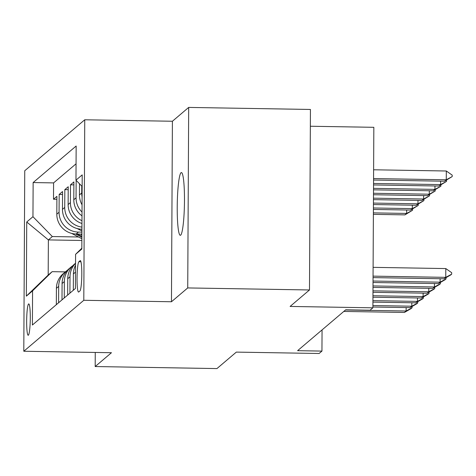 <?xml version="1.0" encoding="UTF-8"?>
<svg xmlns="http://www.w3.org/2000/svg" width="476" height="476" viewBox="0 0 476 476"><rect width="100%" height="100%" fill="white"/><g stroke="black" fill="none" stroke-linecap="round" stroke-linejoin="round"><path stroke-width="0.71" d="M180.69 235.15A31.38 3.588 -89 0 0 184.462 202.419A31.38 3.588 -89 0 0 181.374 172.556A31.38 3.588 -89 0 0 181.017 172.705A31.38 3.588 -89 0 0 177.239 205.442A31.38 3.588 -89 0 0 180.327 235.305A31.38 3.588 -89 0 0 180.69 235.15M28.393 335.205A15.69 1.797 -89 0 0 30.28 318.843A15.69 1.797 -89 0 0 28.738 303.908A15.69 1.797 -89 0 0 28.554 303.985A15.69 1.797 -89 0 0 26.668 320.354A15.69 1.797 -89 0 0 28.209 335.282A15.69 1.797 -89 0 0 28.393 335.205M84.746 119.779L24.746 170.741L23.8 351.252L83.8 300.291L84.746 119.779L172.407 121.249L171.461 301.754L187.734 287.932L188.68 107.421L172.407 121.249M188.68 107.421L310.435 109.462L309.489 289.967L290.104 306.437L372.892 307.823L373.838 127.312L310.346 126.247M95.259 352.448L95.188 366.538L216.937 368.579L236.328 352.109L319.116 353.495L321.949 351.092L322.062 329.91M187.734 287.932L309.489 289.967M81.991 215.848A19.611 19.385 49.7 0 1 73.792 199.741L73.881 181.933L70.49 184.819L73.869 184.878M81.949 223.482A19.611 19.385 49.7 0 1 68.127 204.549L68.223 186.741L64.825 189.626L68.205 189.686M81.92 229.2L81.848 229.2A19.611 19.385 49.7 0 1 62.469 209.357L62.564 191.548L59.167 194.434L62.546 194.494M372.892 307.823L370.06 310.227L345.713 309.817L297.595 350.681L321.949 351.092M80.123 260.675L78.873 261.735A15.196 1.737 -89 0 0 77.047 277.585A15.196 1.737 -89 0 0 78.54 292.05A15.196 1.737 -89 0 0 78.719 291.978L79.962 290.919A15.196 1.737 -89 0 0 81.789 275.068A15.196 1.737 -89 0 0 80.295 260.598A15.196 1.737 -89 0 0 80.123 260.675L80.468 260.681M81.86 240.475L48.373 239.91L48.189 275.039L52.152 271.671L32.57 290.86L32.392 325.013L75.41 288.474L75.589 254.321L81.818 248.216M32.57 290.86L26.341 296.149L26.733 221.995L32.957 216.705L33.136 182.558L76.154 146.019L75.976 180.166L82.205 174.882L81.818 249.037L75.589 254.321M81.902 232.139L78.451 232.08A19.611 19.385 -130.3 0 1 59.072 212.242L59.167 194.434M81.896 234.103L76.184 234.008L78.451 232.08M76.065 163.809L53.592 182.897L53.502 199.242L56.888 199.301M76.184 234.008A19.611 19.385 49.7 0 1 56.811 214.164L56.9 196.356L53.502 199.242M81.931 227.117A19.611 19.385 -130.3 0 1 64.73 207.435L64.825 189.626M81.967 220.697A19.611 19.385 -130.3 0 1 70.394 202.627L70.49 184.819M82.009 212.034A19.611 19.385 -130.3 0 1 76.053 197.82L76.148 180.339M79.51 183.784L79.45 194.934A19.611 19.385 49.7 0 0 82.045 204.805M82.086 196.927A19.611 19.385 -130.3 0 1 81.717 193.012L81.753 186.08M75.535 265.15A19.611 19.385 49.7 0 0 73.399 273.896L73.316 290.253M69.918 293.139L70.008 276.782A19.611 19.385 -130.3 0 1 75.541 263.317M75.541 263.216L74.524 264.085A19.611 19.385 49.7 0 0 67.741 278.704L67.657 295.06M64.26 297.946L64.343 281.59A19.611 19.385 -130.3 0 1 72.911 265.626M71.126 266.965L68.865 268.892A19.611 19.385 49.7 0 0 62.082 283.512L61.993 299.868M58.596 302.754L58.685 286.397A19.611 19.385 -130.3 0 1 67.253 270.433M65.468 271.772L63.207 273.7A19.611 19.385 49.7 0 0 56.418 288.319L56.335 304.676M52.152 271.671L65.331 271.891M171.461 301.754L83.8 300.291M95.188 366.538L111.461 352.716L23.8 351.252M78.504 236.983L52.336 236.548L48.373 239.91L26.733 221.995M82.146 186.479L75.976 180.166M53.592 182.897L33.136 182.558M32.957 216.705L52.336 236.548M26.341 296.149L48.189 275.039M373.059 276.134L445.756 277.353L445.804 268.571L451.688 272.694L451.682 274.158L450.832 274.878L444.06 278.793L373.053 277.609M373.107 267.351L445.804 268.571M444.06 278.793L445.756 277.353L451.682 274.158M373.565 180.035L444.566 181.219L446.268 179.779L373.571 178.565M446.315 170.997L452.2 175.126L452.194 176.584L446.268 179.779L446.315 170.997L373.618 169.783M452.194 176.584L444.566 181.219M446.03 277.657L446.018 278.966L445.173 279.686L438.396 283.601L373.023 282.506M373.035 281.036L440.098 282.161L440.116 278.728M438.396 283.601L440.098 282.161L446.018 278.966M440.365 282.464L440.359 283.773L439.509 284.493L432.738 288.408L373 287.409M373.005 285.939L434.433 286.969L434.451 283.535M432.738 288.408L434.433 286.969L440.359 283.773M434.707 287.272L434.701 288.581L433.85 289.301L427.073 293.216L372.976 292.312M372.982 290.842L428.775 291.776L428.793 288.343M427.073 293.216L428.775 291.776L434.701 288.581M429.049 292.08L429.037 293.389L428.192 294.114L421.415 298.024L372.946 297.214M372.958 295.745L423.116 296.584L423.134 293.151M421.415 298.024L423.116 296.584L429.037 293.389M373.535 184.938L438.908 186.027L440.603 184.587L373.547 183.468M446.542 180.083L446.53 181.398L440.603 184.587L440.621 181.154M446.53 181.398L438.908 186.027M373.511 189.841L433.249 190.834L434.945 189.394L373.517 188.365M440.877 184.89L440.871 186.205L434.945 189.394L434.963 185.961M440.871 186.205L433.249 190.834M373.487 194.738L427.585 195.648L429.287 194.202L373.493 193.268M435.219 189.698L435.213 191.013L429.287 194.202L429.304 190.769M435.213 191.013L427.585 195.648M373.458 199.64L421.926 200.455L423.622 199.01L373.47 198.171M429.554 194.505L429.548 195.82L423.622 199.01L423.64 195.576M429.548 195.82L421.926 200.455M423.384 296.887L423.378 298.196L422.527 298.922L415.756 302.831L372.922 302.117M372.928 300.648L417.452 301.391L417.47 297.958M415.756 302.831L417.452 301.391L423.378 298.196M373.434 204.543L416.268 205.263L417.964 203.817L373.44 203.073M423.896 199.313L423.89 200.628L417.964 203.817L417.982 200.384M423.89 200.628L416.268 205.263M417.726 301.695L417.72 303.004L416.869 303.73L410.092 307.639L372.898 307.02M372.904 305.55L411.794 306.199L411.811 302.766M410.092 307.639L411.794 306.199L417.72 303.004M77.249 228.569L81.908 231.003M81.241 229.176L81.92 229.527M373.41 209.446L410.604 210.071L412.305 208.625L373.416 207.976M418.237 204.121L418.231 205.436L412.305 208.625L412.323 205.192M418.231 205.436L410.604 210.071M412.067 306.502L412.055 307.811L411.21 308.537L404.433 312.446L343.809 311.435M345.505 309.989L406.129 311.007L406.147 307.573M404.433 312.446L406.129 311.007L412.055 307.811M71.59 233.377L81.872 238.738M80.367 234.073L81.89 234.87M75.583 233.984L81.878 237.268M81.884 236.34L77.445 234.025M373.38 214.349L404.945 214.878L406.641 213.432L373.392 212.879M412.573 208.928L412.567 210.243L406.641 213.432L406.659 209.999M412.567 210.243L404.945 214.878M56.811 214.164L59.072 212.242M62.469 209.357L64.73 207.435M68.127 204.549L70.394 202.627M73.792 199.741L76.053 197.82M79.45 194.934L81.717 193.012M73.399 273.896L75.494 272.117M67.741 278.704L70.008 276.782M62.082 283.512L64.343 281.59M56.418 288.319L58.685 286.397M80.944 261.764L78.873 261.735"/></g></svg>

